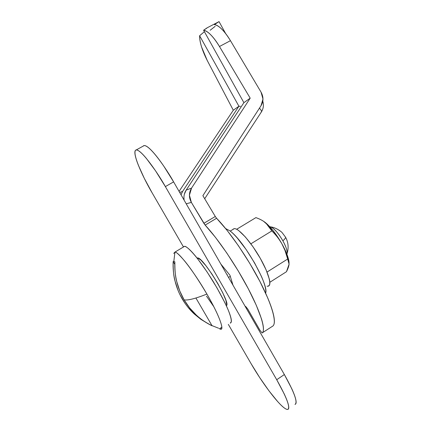 <?xml version="1.0" encoding="UTF-8"?>
<svg xmlns="http://www.w3.org/2000/svg" width="431" height="431" viewBox="0 0 431 431"><rect width="100%" height="100%" fill="white"/><g stroke="black" fill="none" stroke-linecap="round" stroke-linejoin="round"><path stroke-width="0.65" d="M284.412 408.033C277.041 402.78 261.676 382.071 251.074 363.651L228.322 324.371L251.074 363.651L259.715 377.61L268.955 390.815L277.602 401.498C280.285 404.493 282.553 406.67 284.412 408.033C285.963 409.164 287.116 409.612 287.865 409.385C290.446 407.478 286.728 397.592 276.718 379.722L165.369 186.601L173.612 181.882L284.363 374.55L276.718 379.722L284.255 394.004C286.254 398.276 287.59 401.724 288.269 404.348C288.942 406.95 288.932 408.556 288.242 409.17C287.547 409.768 286.27 409.391 284.412 408.033M295.116 404.364C297.886 402.328 294.303 392.388 284.363 374.55L276.718 379.722L165.369 186.601L173.612 181.882C167.039 169.9 150.23 145.231 144.169 145.57L143.324 145.985C144.073 145.204 145.409 145.473 147.337 146.788C149.271 148.124 151.669 150.467 154.524 153.819C157.39 157.186 160.488 161.307 163.818 166.194L173.612 181.882L284.363 374.55L291.819 388.821C293.78 393.104 295.073 396.568 295.704 399.214C296.323 401.843 296.259 403.481 295.515 404.133L294.993 404.407M152.1 192.797L183.417 246.855L152.1 192.797C145.694 182.162 132.236 155.424 135.453 150.333L136.239 149.945C141.982 149.794 158.743 174.598 165.369 186.601L155.564 170.854L146.341 158.376C143.518 154.993 141.169 152.612 139.288 151.243C137.419 149.886 136.137 149.584 135.453 150.333C134.768 151.087 134.693 152.773 135.215 155.381C135.743 157.988 136.794 161.28 138.373 165.256L144.299 178.342L152.1 192.797M272.92 325.992L262.102 332.953L259.915 330.205L247.777 309.081L245.541 306.403L245.352 306.683L245.643 306.414L247.777 309.081L259.915 330.205L262.102 332.953L272.947 325.976C273.922 325.114 274.402 323.465 274.369 321.036C274.337 318.595 273.766 315.417 272.651 311.511C271.53 307.589 269.892 303.068 267.732 297.95L259.909 281.438L249.851 263.497L238.537 245.896L227.089 230.353L216.594 218.269L205.145 225.106L203.847 223.306L215.29 216.491L202.877 195.69L261.041 105.692L262.969 99.033L261.046 92.132L230.461 40.681C224.346 30.795 218.996 25.44 214.412 24.61L218.926 21.669M238.914 106.231L233.3 110.234L179.075 191.38L233.3 110.234L207.284 60.572C202.258 50.723 199.693 42.448 199.607 35.741L204.396 31.678L199.607 35.741L238.914 106.231L233.3 110.234L207.284 60.572L201.579 46.974C200.189 42.507 199.531 38.763 199.607 35.741L238.914 106.231L182.609 191.407L179.705 192.479L182.609 191.407L238.914 106.231L240.471 106.322M207.354 27.665L203.588 30.229C208.044 31.145 213.334 36.565 219.465 46.5L230.461 40.681L219.465 46.5L250.195 98.166L243.898 102.67L203.588 30.229C205.576 30.45 208.011 32.023 210.888 34.949C213.781 37.901 216.637 41.748 219.465 46.5L250.195 98.166L191.547 188.115L186.181 190.093L243.898 102.67L250.195 98.166L191.547 188.115L186.181 190.093L184.43 194.047M206.858 28.134L203.588 30.229L243.898 102.67L186.181 190.093C184.549 192.576 183.811 195.34 183.972 198.379L184.102 200.135M181.042 194.801L182.609 191.407L181.015 194.758M215.29 216.491L216.594 218.275L205.145 225.106L191.375 202.414L186.203 203.788L191.375 202.414C188.73 197.533 188.789 192.77 191.547 188.115L189.419 195.178L191.375 202.414L203.847 223.306L215.29 216.491L202.877 195.69L261.041 105.692C263.594 101.333 263.594 96.813 261.046 92.132L230.461 40.681C227.643 35.956 224.777 32.131 221.857 29.216C218.948 26.329 216.464 24.793 214.412 24.61L219.029 21.593L225.639 33.537M272.947 325.976C276.917 322.641 272.171 305.1 259.909 281.438C247.674 257.808 229.588 231.603 216.594 218.275M205.145 225.106C217.876 238.693 235.892 265.113 248.31 288.781C260.755 312.475 265.884 329.86 262.28 332.958C263.163 332.156 263.551 330.561 263.427 328.18C263.303 325.788 262.646 322.652 261.45 318.773L256.3 305.283L248.31 288.781L238.16 270.787L226.841 253.072L215.473 237.368L205.145 225.106M232.988 285.171L229.949 275.253L220.861 264.074L229.949 275.253L232.988 285.171M210.166 30.245L215.166 26.339M261.326 112.044C261.806 111.263 261.175 109.975 259.435 108.176C261.175 109.975 261.806 111.263 261.326 112.044L261.084 112.259M286.857 254.139C287.773 251.855 286.443 247.416 282.876 240.816C284.74 239.167 285.64 237.982 285.581 237.244L285.381 236.894L285.581 237.244C285.64 237.982 284.74 239.173 282.876 240.816C277.623 232.093 273.259 227.396 269.779 226.722L270.83 226.916C274.569 228.877 278.588 233.51 282.876 240.816C286.162 246.764 287.531 251.117 286.987 253.864M230.283 323.11C231.738 322.824 232.023 319.673 228.376 310.422C225.03 302.492 219.982 292.87 213.226 281.556C196.547 254.694 186.273 245.578 184.527 246.349L174.938 252.108C175.95 251.72 179.091 254.57 184.36 260.653C190.572 268.109 198.088 279.245 206.902 294.061C194.192 271.988 178.579 251.812 174.938 252.108L173.833 261.391L174.862 261.843C174.77 270.539 175.401 277.128 176.758 281.605L179.786 291.033L184.123 299.874C187.921 300.536 195.512 298.597 206.902 294.061C221.367 319.096 223.592 330.071 220.882 329.144L219.832 328.923M270.614 226.841L272.29 227.202M219.476 328.751L221.82 327.248L219.476 328.751C225.338 332.371 219.832 316.214 206.902 294.061C195.512 298.597 187.921 300.536 184.123 299.874L189.662 307.939L196.272 315.045C199.456 318.342 204.736 321.935 212.1 325.82L210.226 324.882L212.1 325.82C206.325 323.045 201.045 319.457 196.272 315.045C191.504 310.622 187.453 305.568 184.123 299.874C180.794 294.174 178.342 288.086 176.758 281.605C175.185 275.123 174.55 268.535 174.862 261.843L173.833 261.391L174.938 252.108L173.725 253.423M226.297 305.665C231.765 304.437 203.405 257.194 197.651 257.943L200.9 260.076L205.899 265.695L211.88 273.981L217.854 283.593L222.805 292.902L225.919 300.364L226.738 304.803M228.538 277.429L230.283 276.341L228.538 277.429M227.126 274.973L227.417 274.789M194.333 314.037L187.754 306.985M184.883 303.117L179.996 294.756M181.855 298.279L182.291 299.033C185.578 304.647 189.575 309.636 194.284 313.994L200.911 319.36L208.135 323.746M178.014 290.311L175.029 281.017C173.688 276.6 173.063 270.102 173.16 261.531L173.833 261.391L173.16 261.531C172.853 268.13 173.472 274.622 175.029 281.017C176.591 287.407 179.01 293.409 182.291 299.033M197.059 258.04L197.651 257.943M183.466 246.828L184.527 246.349C185.61 246.397 187.264 247.459 189.484 249.533C191.714 251.623 194.359 254.613 197.425 258.503L207.133 272.015L216.933 287.795L225.047 303.015C227.326 307.739 229.006 311.732 230.084 314.996C231.151 318.24 231.56 320.519 231.318 321.844L230.267 323.121M206.492 296.156L213.814 306.694M174.938 252.108L184.527 246.349L174.938 252.108M195.916 298.015L212.1 325.82L195.916 298.015M174.787 264.327L173.16 261.531L174.787 264.327M267.026 286.146C272.44 287.552 269.607 274.687 260.329 258.406C251.128 242.136 238.645 228.107 234.281 228.629L230.795 230.741M289.077 262.474L288.835 260.707C287.93 256.122 285.602 250.454 281.852 243.714C279.407 239.372 276.072 235.105 271.848 230.914L250.874 243.822L271.848 230.914C270.275 227.606 268.244 224.928 265.76 222.881C263.276 220.844 259.99 219.088 255.901 217.617L236.651 229.281L255.901 217.617C259.909 219.029 263.196 220.785 265.76 222.881L271.848 230.914C275.759 234.706 279.094 238.973 281.852 243.714C276.896 235.1 271.832 228.414 266.66 223.657L263.287 221.103M289.088 262.527L287.461 255.766L281.852 243.714L284.853 250.05L287.687 259.02L288.915 261.547L289.077 264.219L286.464 271.713C287.994 268.696 288.867 266.196 289.077 264.219L287.687 259.02L267.026 272.058L287.687 259.02C286.238 253.164 284.293 248.062 281.852 243.714L275.937 234.405L269.655 226.609L263.524 221.248M268.314 286.162L269.617 284.783C270.027 283.571 269.93 281.675 269.332 279.089L266.083 269.811L260.329 258.406L253.029 246.823L245.438 237.05L238.844 230.687C236.921 229.249 235.396 228.565 234.281 228.629L233.009 229.217M230.235 231.081L234.281 228.629M269.844 282.283L286.464 271.713L269.844 282.283M225.65 228.565L229.992 230.892C232.169 232.568 234.663 235.019 237.476 238.257L246.187 249.597L254.64 263.034L261.342 276.206C263.163 280.344 264.435 283.889 265.157 286.847C265.852 289.686 265.997 291.776 265.609 293.118C269.273 285.985 245.164 242.895 231.178 231.851M136.255 149.94L144.169 145.57M207.322 27.708L218.835 21.733M204.698 198.734L261.31 112.065M261.396 111.936C263.449 108.574 263.917 104.997 262.791 101.199M287.03 253.746C288.856 247.917 288.371 242.421 285.581 237.244L282.251 232.794C282.192 232.379 276.659 227.681 270.83 226.916M221.55 328.718L220.882 329.144M218.727 328.287L211.971 325.594M288.942 261.617L288.845 260.782"/></g></svg>
